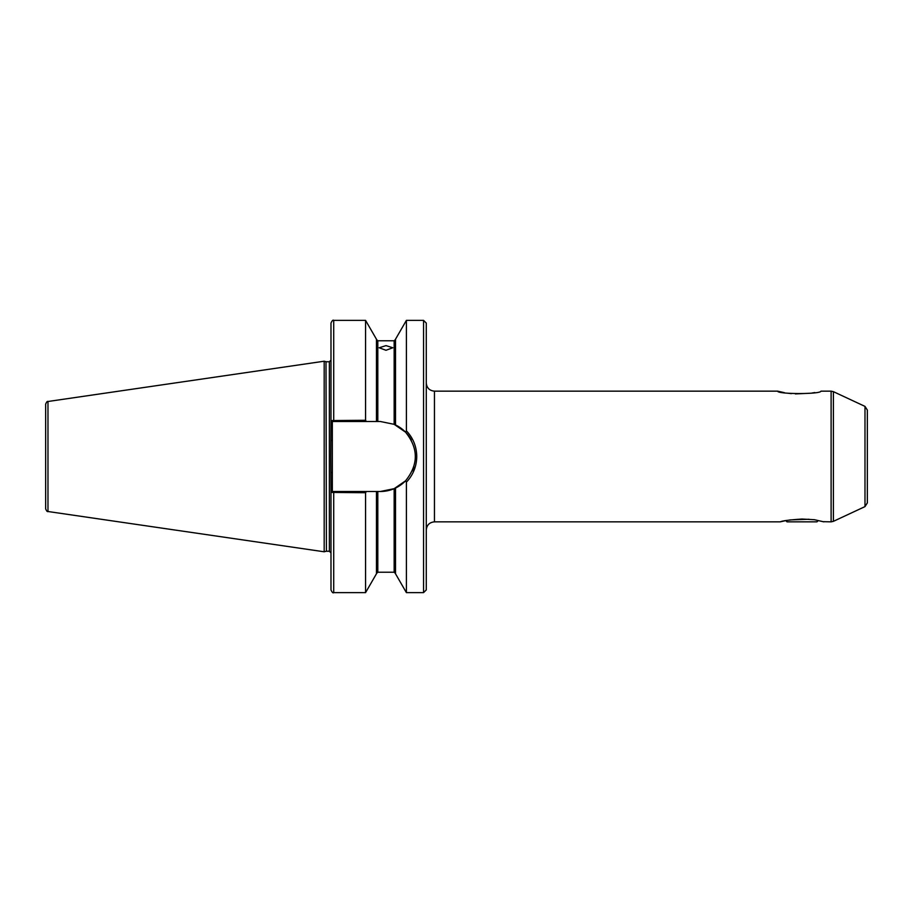 <?xml version="1.0" encoding="UTF-8"?>
<svg xmlns="http://www.w3.org/2000/svg" width="913" height="913" viewBox="0 0 913 913"><rect width="100%" height="100%" fill="white"/><g stroke="black" fill="none" stroke-linecap="round" stroke-linejoin="round"><path stroke-width="1.37" d="M385.982 350.284L379.18 347.762L385.982 345.628L392.784 347.762L385.982 350.284M823.104 521.677L831.115 521.848L831.115 391.152L820.947 391.152C820.844 394.359 777.568 394.325 777.625 391.152L784.393 392.67M867.35 410.097L867.35 502.903L864.988 506.612L864.988 406.388L867.35 410.097M426.28 323.088L426.28 589.912L423.552 592.628L423.552 320.372L426.28 323.088M406.399 482.155L405.52 480.854L394.154 488.672L380.401 491.491L366.375 491.491L365.565 492.735L330.985 492.427L330.803 456.5L330.985 420.573L365.565 420.265L366.375 421.509L380.401 421.509L394.154 424.328L405.52 432.146L406.399 430.845C413.144 437.989 416.59 446.537 416.75 456.5C416.59 466.452 413.144 475 406.399 482.155L406.399 592.628L423.552 592.628M325.998 361.696L326.42 551.247L325.998 361.696L324.183 361.217L324.183 551.783L47.978 511.508C47.339 511.942 46.563 511.052 45.65 508.815L45.65 404.185C46.563 401.948 47.339 401.058 47.978 401.492L47.978 511.508M395.512 424.944L395.512 339.225L406.399 320.372L406.399 430.845M802.002 519.029C789.46 519.885 782.201 520.821 780.227 521.848C782.201 520.821 789.46 519.885 802.002 519.029L814.442 519.714L823.788 521.848M777.625 391.152L434.451 391.152L434.451 521.848L780.227 521.848L785.796 520.615L787.029 521.848L816.975 521.848L818.208 520.615M820.194 521.015L822.522 521.54M787.748 393.206L791.377 393.64M795.36 393.925L810.858 393.206M812.045 393.024L814.795 392.556M366.375 421.509L333.713 421.509L333.713 320.372C333.04 319.676 332.138 320.577 330.985 323.088L330.985 420.573L332.343 421.509L332.343 491.491L366.375 491.491M333.713 320.372L365.565 320.372L365.565 420.265M365.565 320.372L376.453 339.225L376.453 421.509M395.512 488.056L395.512 573.775L406.399 592.628M333.713 592.628L333.713 491.491L330.985 492.427L330.985 589.912C332.138 592.423 333.04 593.324 333.713 592.628L365.565 592.628L365.565 492.735M376.453 491.491L376.453 573.775L365.565 592.628M333.713 421.509L332.149 421.509M380.401 491.491A34.991 34.991 0 0 0 394.154 488.672L394.154 572.211L395.512 573.569M395.101 488.25A34.991 34.991 0 0 0 405.52 480.854C418.576 464.614 418.576 448.374 405.52 432.146M412.288 470.914A34.991 34.991 0 0 0 413.829 466.817M411.307 440.089A34.991 34.991 0 0 0 395.101 424.75M330.985 472.603L332.343 472.603M330.985 440.397L332.343 440.397M789.836 519.931L808.998 519.257M864.988 406.388L833.409 391.666L833.409 521.334L831.115 521.848M326.42 361.753L329.353 361.753L329.353 551.247L330.985 552.879M377.811 491.491L377.811 572.211L394.154 572.211M394.154 424.328L394.154 340.789L377.811 340.789L377.811 421.509M434.451 521.848C429.487 522.327 426.759 525.055 426.28 530.008M833.409 391.666L831.115 391.152M47.978 401.492L324.183 361.217M406.399 320.372L423.552 320.372M377.811 340.789L376.453 339.431M394.154 340.789L395.512 339.431M377.811 572.211L376.453 573.569M325.998 551.304L324.183 551.783M326.42 551.247L329.353 551.247M329.353 361.753L330.985 360.121M864.988 506.612L833.409 521.334M434.451 391.152C429.487 390.673 426.759 387.945 426.28 382.992"/></g></svg>
